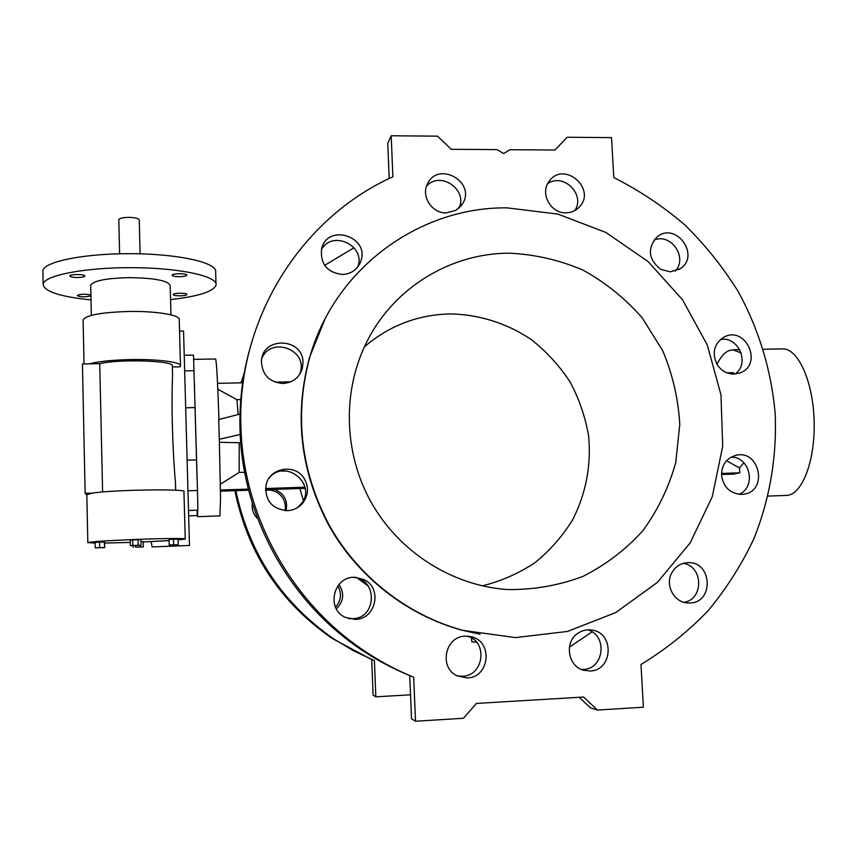 <?xml version="1.0" encoding="UTF-8"?>
<svg xmlns="http://www.w3.org/2000/svg" width="857" height="857" viewBox="0 0 857 857"><rect width="100%" height="100%" fill="white"/><g stroke="black" fill="none" stroke-linecap="round" stroke-linejoin="round"><path stroke-width="1.29" d="M284.952 510.643C285.874 506.144 285.156 501.934 282.778 498.013C279.2 492.7 274.186 490.043 267.738 490.033L265.531 490.258M335.537 607.238C341.215 600.607 341.975 593.494 337.797 585.899M371.713 659.462L373.095 695.145L375.827 696.827L410.535 694.802M370.31 658.862L332.27 638.486C280.121 602.385 247.662 553.119 234.914 490.686M252.333 503.07C251.487 509.176 253.276 514.371 257.711 518.667M286.088 510.697C288.016 500.413 284.117 493.3 274.379 489.379M336.351 608.856C343.786 601.368 344.653 593.248 338.933 584.485M368.392 586.209L357.723 578.325M303.357 500.349L299.864 488.533M375.827 696.827L374.402 660.586L353.898 650.977L334.391 639.333C281.878 603.007 249.033 553.44 235.846 490.654M241.031 382.843L244.984 370.781M324.653 265.338L354.07 247.727M592.026 631.877L569.391 647.164M240.721 442.78L219.638 442.276M240.196 434.467L219.296 439.309L220.538 498.335L219.928 515.871L197.635 516.675L197.228 510.215M507.215 207.865L557.961 214.121L605.824 232.418L648.128 261.578L682.59 299.864L707.336 345.135L720.973 394.873L722.697 446.336L712.285 496.664L690.142 542.931L657.373 582.396L615.701 612.584L567.463 631.448L515.507 637.597L463.037 630.398C407.696 615.369 358.344 576.89 329.474 525.641C300.646 471.243 294.122 414.959 309.88 356.801C334.894 268.252 419.576 206.708 507.215 207.865M509.433 253.19C534.907 254.39 559.417 260.025 582.974 270.084C605.417 282.499 625.128 298.397 642.118 317.776L662.493 350.277C672.552 374.048 678.316 398.794 679.772 424.494L675.745 462.48C668.91 487.205 657.983 509.904 642.964 530.579C625.835 549.562 605.813 564.849 582.899 576.418C558.796 585.492 533.697 589.862 507.59 589.552C452.26 585.824 399.18 552.165 371.102 502.181C343.175 452.121 342.168 389.185 367.782 339.897C395.034 286.838 451.521 253.083 509.433 253.19M364.354 346.871C389.207 325.639 417.83 314.648 450.225 313.908C479.095 314.433 507.119 323.325 531.19 339.501C546.391 351.488 559.332 365.585 570.001 381.793C579.15 398.923 585.363 417.048 588.652 436.17C591.309 465.64 585.974 493.525 572.637 519.813C562.481 536.257 549.883 550.569 534.864 562.76C518.71 573.44 501.184 581.142 482.266 585.867M184.298 355.248L193.511 355.098L197.485 490.483L197.903 510.183L188.594 510.515M197.11 510.215L197.228 515.55L188.733 515.86M42.925 272.13L42.904 270.769C43.718 261.481 85.914 253.136 133.306 253.693C180.698 254.143 217.699 263.035 215.653 272.001L216.007 283.817M170.95 314.851L170.168 285.617C168.411 280.678 154.721 278.011 129.075 277.625C106.161 278.236 93.37 280.775 90.692 285.22L90.703 285.82M151.153 541.581L152.107 546.927L189.472 545.459L183.559 331.048L179.542 331.113M185.241 538.914L183.944 491.714C188.958 488.651 113.445 489.69 92.267 493.107L85.154 493.343L82.422 363.957L89.471 363.829C98.48 361.418 112.246 359.994 130.767 359.565C158.256 358.997 182.134 362.275 180.495 366.035L180.002 366.828L172.353 366.978M89.471 363.829L99.744 363.647C120.537 358.697 175.931 360.797 172.332 366.175L172.578 375.248C171.293 405.543 172.45 448.5 175.471 482.77L175.664 490.236M99.744 363.647L102.604 491.982M143.205 541.935L169.075 540.617M178.085 539.964L185.241 539.021C186.987 538.196 162.926 538.378 135.127 539.471C106.954 540.628 91.185 541.667 87.832 542.588L95.138 543.102M92.267 493.107L86.814 494.735L85.154 493.343M104.565 543.059L130.264 542.417M133.189 545.62L141.051 545.202L140.912 539.599L130.21 540.017L130.339 545.62L133.189 545.62M169.193 544.966L178.213 544.741L169.193 544.966L169.054 539.514L173.51 539.267L173.66 544.731M135.535 547.152L143.333 546.948L135.535 547.152L135.492 545.534M140.644 546.948L140.602 545.234M104.672 547.634L104.543 542.16L99.53 542.127L95.116 542.374L95.234 547.869L104.672 547.634L104.254 542.02M143.333 546.948L143.194 541.613L140.955 541.603M133.135 547.344L133.092 545.62M104.383 547.516L99.658 547.634L99.53 542.127M99.658 547.634L95.234 547.869M141.051 545.202L130.339 545.62M178.213 544.741L178.031 539.171L173.51 539.267M178.181 544.613L178.031 539.171M132.846 545.406L132.706 539.781M138.213 545.191L138.084 539.578M180.484 365.521L179.231 319.757C180.838 315.215 157.013 311.027 129.6 311.455C101.822 312.259 86.321 315.044 83.097 319.822L83.108 320.464M194.089 370.695L184.748 370.867M194.893 407.578L185.787 407.793M196.371 459.909L187.233 460.177M197.485 490.483L188.069 490.804M91.013 299.939C59.947 296.715 43.986 291.466 43.15 284.203C43.975 275.301 86.214 267.223 133.649 267.673C181.084 268.005 218.107 276.468 216.05 285.07C213.564 291.584 198.395 296.426 170.543 299.586M180.088 295.836C175.792 295.794 173.478 295.365 173.157 294.54C173.093 292.848 187.544 292.805 186.922 294.497C186.408 295.279 184.126 295.729 180.088 295.836M90.928 296.029L84.897 296.822C80.269 296.779 77.751 296.308 77.355 295.44C80.558 293.962 85.068 293.812 90.906 295.001M179.488 276.693C174.903 276.64 172.439 276.136 172.096 275.193C172.043 273.265 187.469 273.265 186.783 275.193C186.237 276.083 183.805 276.575 179.488 276.693M77.858 277.529C72.877 277.454 70.178 276.907 69.76 275.911C69.728 273.961 85.561 274.186 84.832 276.115C84.34 276.95 82.015 277.422 77.858 277.529M118.802 219.842L118.802 219.66C119.498 218.267 122.776 217.496 128.636 217.367C135.213 217.539 138.759 218.406 139.263 219.981L140.109 253.822M194.378 383.957L197.078 479.459M197.678 510.194L197.635 516.675M763.319 349.238L782.452 348.895C797.824 347.921 813.143 381.033 814.15 421.076C815.35 461.12 801.884 495.271 786.501 495.41L786.255 495.41M480.07 634.234L462.277 630.27C407.086 615.272 357.862 576.9 329.077 525.802C300.336 471.554 293.822 415.431 309.538 357.433L324.835 319.382M456.085 210.254L462.609 203.698C476.481 181.823 437.584 160.27 427.332 184.255C420.969 196.607 432.132 213.457 446.304 212.9L456.085 210.254M359.437 264.299L360.583 261.749C370.76 236.639 326.903 222.52 321.504 249.312C320.347 264.063 327.245 272.462 342.2 274.486C349.881 274.154 355.634 270.758 359.437 264.299M303.014 362.543C303.239 337.54 262.188 336.094 261.428 361.226C262.092 374.777 269.259 382.201 282.949 383.497C292.773 382.715 299.222 377.744 302.317 368.585L303.014 362.543M304.321 478.763C295.526 463.123 269.173 467.504 266.034 485.266C264.877 500.563 271.958 509.037 287.277 510.686C293.587 510.322 298.772 507.74 302.842 502.941C308.456 495.185 308.948 487.13 304.321 478.763M364.193 579.696L355.58 577.35C333.641 575.218 325.221 609.338 345.789 617.543L355.312 619.375C375.816 619.343 382.683 588.298 364.193 579.696M465.319 636.162C445.029 636.151 438.57 667.849 457.327 675.948L467.194 677.962C489.443 677.737 493.364 641.947 471.789 636.901L465.319 636.162M578.164 633.087C564.045 641.679 567.677 666.414 583.671 670.27L590.055 670.999C612.948 670.731 614.662 632.755 591.994 630.066C587.024 629.306 582.417 630.313 578.164 633.087M671.459 573.483C665.064 585.663 674.373 602.546 687.721 602.964L689.885 602.985C714.309 602.739 712.178 561.131 687.903 562.663C680.512 563.103 675.027 566.713 671.459 573.483M721.53 475.281C723.426 487.247 730.121 493.632 741.616 494.425L743.737 494.221C768.6 491.179 759.591 448.747 735.552 455.41C726.275 458.377 721.605 464.997 721.53 475.281M717.223 364.686C721.369 370.856 726.972 373.995 734.042 374.102L740.266 372.827C763.394 364.418 745.772 325.371 724.122 337.015C713.913 343.721 711.61 352.945 717.223 364.686M660.693 269.323L670.281 271.84L680.308 268.67C700.962 255.268 675.402 220.892 656.858 237.153C647.121 248.626 648.406 259.35 660.693 269.323M565.931 212.815C571.287 212.718 575.765 210.758 579.364 206.944C596.89 189.033 564.174 160.516 549.433 180.934C539.492 192.621 550.301 213.522 565.931 212.815M503.659 153.553L509.947 149.707L555.025 150.018L567.13 137.249L611.544 137.623L613.783 177.581C639.29 190.436 662.922 206.173 684.668 224.78C705.107 244.834 722.912 267.041 738.081 291.38C758.777 329.077 771.407 370.588 775.157 413.417C777.031 456.363 769.822 499.095 753.796 538.924C741.573 564.838 726.297 588.823 707.946 610.902C688.021 631.598 665.696 649.456 640.993 664.475L643.382 707.218L597.479 710.046L583.553 697.03L476.428 703.436L463.466 718.284L415.516 721.23L413.685 677.244C396.78 670.335 380.658 661.765 365.318 651.545C292.055 603.242 243.924 517.178 241.01 429.357C235.921 321.054 300.121 218.406 392.892 176.81L391.188 135.77L437.52 136.156L451.253 149.3L496.974 149.621L503.659 153.553M217.817 389.196L236.896 399.683L238.203 414.542M193.682 359.372L215.6 358.987C216.521 360.947 217.635 381.119 218.974 419.502M219.296 439.309L218.706 419.566L240.838 413.856M239.232 442.823L239.146 472.432L220.453 484.173M471.821 641.743L476.556 642.247M389.207 178.545L387.75 143.344L391.188 135.77M408.393 675.016C392.27 668.321 376.876 660.083 362.211 650.313C290.223 602.857 242.949 518.324 240.099 432.046C239.082 404.515 242.092 377.626 249.141 351.381M409.742 675.595L411.521 718.777L415.516 721.23M579.15 697.287L590.441 707.828L597.479 710.046M236.896 399.683L241.46 399.587M217.539 383.325L243.131 382.8M275.043 382.136L290.748 381.815M286.399 470.964L281.91 471.104M244.652 472.261L239.146 472.432M220.506 491.168L248.669 490.225M265.531 489.668L305.178 488.351M220.506 490.011L248.38 489.09M265.574 488.522L304.974 487.215M458.977 208.144C468.136 189.622 440.027 170.5 426.561 186.183M357.776 266.848C366.11 245.766 332.323 229.547 321.461 249.526M299.586 374.53L300.336 372.302C307.706 349.485 270.705 336.04 261.824 358.419M297.411 507.665L300.839 504.323C317.979 484.794 285.499 457.713 269.184 478.013M348.296 618.497L352.388 618.711C377.519 618.486 377.691 577.532 352.645 577.436L355.58 577.35M457.188 675.884L462.33 676.28C483.777 676.087 488.201 641.861 467.622 636.173M581.464 669.478L583.146 669.467C604.185 669.285 607.956 635.133 587.613 629.841M683.982 602.321C703.929 599.407 703.361 566.252 683.393 563.328M738.991 494.328C756.613 487.344 750.239 456.877 731.246 457.06M735.081 374.048C750.293 363.679 738.498 335.923 720.416 339.468M675.23 271.112C688.15 257.839 671.074 232.783 654.052 240.035M574.865 210.511C585.727 194.582 563.242 172.364 547.677 183.698M726.575 460.691L739.495 467.997L739.795 472.828L733.228 474.125L721.498 474.51M739.795 472.828L721.498 473.428M739.495 467.997L743.833 462.769M726.907 372.816L733.506 372.677L733.592 374.102M716.998 364.311C720.426 357.219 724.358 352.677 728.804 350.684L732.81 349.774L741.166 352.955M90.692 285.22L91.345 315.365M87.832 542.588L86.803 494.51M83.097 319.822L84.029 363.925M43.15 284.203L42.904 270.769M118.802 219.66L119.605 253.779M309.88 356.801L309.538 357.433M463.037 630.398L462.277 630.27M241.01 429.357L240.099 432.046M365.318 651.545L362.211 650.313M334.391 639.333L332.27 638.486M471.821 641.818L471.554 637.972M768.065 496.074L786.501 495.41M733.003 349.774L739.73 349.656M577.65 208.594L579.364 206.944M679.033 269.473L680.308 268.67M739.57 373.095L740.266 372.827M687.293 562.685L687.903 562.663M590.227 629.852L591.994 630.066M468.404 636.237L471.789 636.901M300.839 504.323L302.842 502.941M300.336 372.302L302.317 368.585M358.033 266.506L360.583 261.749M460.53 206.58L462.609 203.698"/></g></svg>
